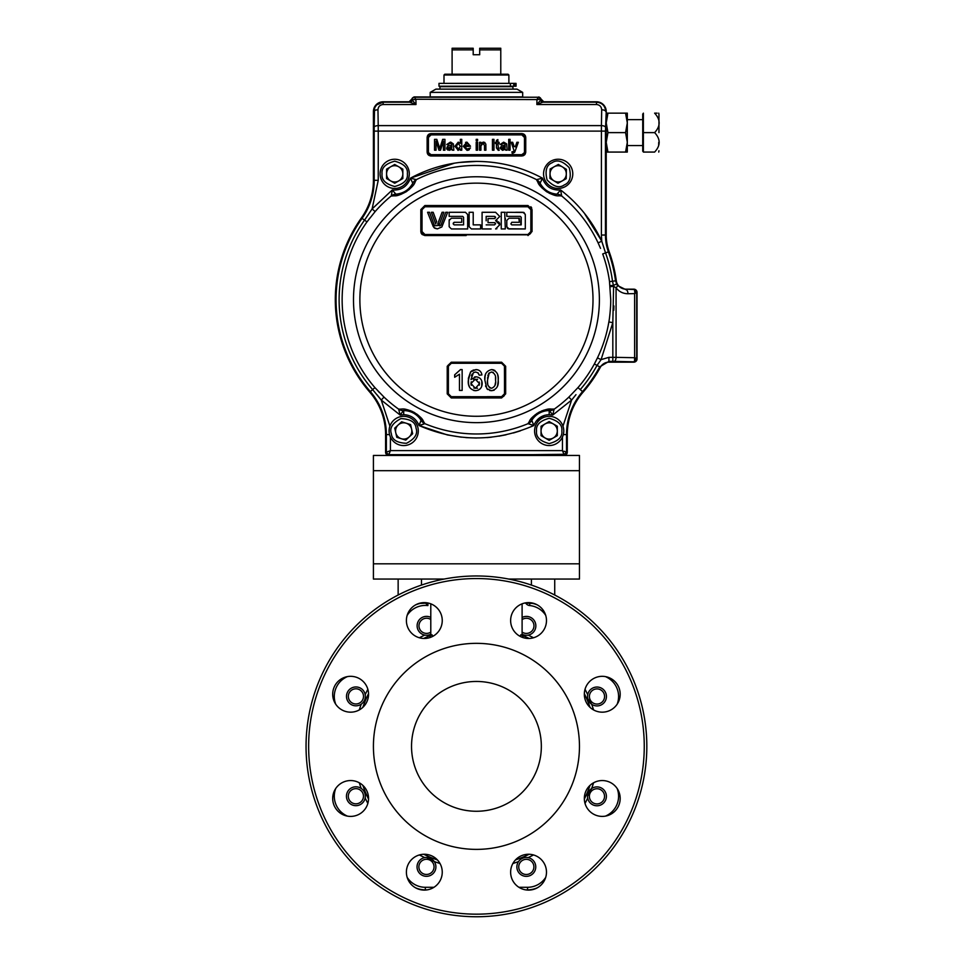 <?xml version="1.0" encoding="UTF-8"?>
<svg xmlns="http://www.w3.org/2000/svg" width="965" height="965" viewBox="0 0 965 965"><rect width="100%" height="100%" fill="white"/><g stroke="black" fill="none" stroke-linecap="round" stroke-linejoin="round"><path stroke-width="1.45" d="M510.63 620.543A17.925 17.925 0 0 0 528.555 638.468A17.925 17.925 0 0 0 546.48 620.543A17.925 17.925 0 0 0 528.555 602.618A17.925 17.925 0 0 0 510.63 620.543M406.398 620.543A17.925 17.925 0 0 0 424.323 638.468A17.925 17.925 0 0 0 442.247 620.543A17.925 17.925 0 0 0 424.323 602.618A17.925 17.925 0 0 0 406.398 620.543M332.696 694.245A17.925 17.925 0 0 0 350.621 712.17A17.925 17.925 0 0 0 368.546 694.245A17.925 17.925 0 0 0 350.621 676.32A17.925 17.925 0 0 0 332.696 694.245M332.696 798.477A17.925 17.925 0 0 0 350.621 816.402A17.925 17.925 0 0 0 368.546 798.477A17.925 17.925 0 0 0 350.621 780.552A17.925 17.925 0 0 0 332.696 798.477M406.398 872.179A17.925 17.925 0 0 0 424.323 890.104A17.925 17.925 0 0 0 442.247 872.179A17.925 17.925 0 0 0 424.323 854.254A17.925 17.925 0 0 0 406.398 872.179M510.63 872.179A17.925 17.925 0 0 0 528.555 890.104A17.925 17.925 0 0 0 546.48 872.179A17.925 17.925 0 0 0 528.555 854.254A17.925 17.925 0 0 0 510.63 872.179M584.332 798.477A17.925 17.925 0 0 0 602.256 816.402A17.925 17.925 0 0 0 620.181 798.477A17.925 17.925 0 0 0 602.256 780.552A17.925 17.925 0 0 0 584.332 798.477M584.332 694.245A17.925 17.925 0 0 0 602.256 712.17A17.925 17.925 0 0 0 620.181 694.245A17.925 17.925 0 0 0 602.256 676.32A17.925 17.925 0 0 0 584.332 694.245M306.05 746.367A170.383 170.383 0 0 1 476.445 575.972A170.383 170.383 0 0 1 646.827 746.367A170.383 170.383 0 0 1 476.445 916.75A170.383 170.383 0 0 1 306.05 746.367A170.383 170.383 0 0 1 476.445 575.972A170.383 170.383 0 0 1 646.827 746.367A170.383 170.383 0 0 1 476.445 916.75A170.383 170.383 0 0 1 306.05 746.367M373.419 746.367A103.014 103.014 0 0 1 476.445 643.341A103.014 103.014 0 0 1 579.458 746.367A103.014 103.014 0 0 1 476.445 849.381A103.014 103.014 0 0 1 373.419 746.367M541.341 746.367A64.896 64.896 0 0 0 476.445 681.459A64.896 64.896 0 0 0 411.536 746.367A64.896 64.896 0 0 0 476.445 811.263A64.896 64.896 0 0 0 541.341 746.367M407.158 877.354A21.592 21.592 0 0 0 425.336 887.293L425.336 889.863A24.173 24.173 0 0 1 415.384 887.716A24.173 24.173 0 0 0 425.336 889.863L427.266 889.863L425.336 889.863A24.173 24.173 0 0 1 415.384 887.716M533.066 603.499A24.173 24.173 0 0 1 537.493 605.007A24.173 24.173 0 0 0 533.066 603.499M522.33 635.525L523.223 637.66M429.654 637.66L430.547 635.525M367.846 689.3A122.676 122.676 0 0 0 365.204 694.643C365.771 698.612 364.456 701.784 361.248 704.185A122.676 122.676 0 0 0 359.306 709.926M430.788 634.246A9.433 9.433 0 0 1 417.121 625.815A9.433 9.433 0 0 1 430.788 617.371M430.788 619.518A7.587 7.587 0 0 0 418.979 625.815A7.587 7.587 0 0 0 430.788 632.111M365.361 696.392A9.433 9.433 0 0 1 355.928 705.825A9.433 9.433 0 0 1 346.495 696.392A9.433 9.433 0 0 1 355.928 686.959A9.433 9.433 0 0 1 365.361 696.392M363.503 696.392A7.587 7.587 0 0 0 355.928 688.805A7.587 7.587 0 0 0 348.341 696.392A7.587 7.587 0 0 0 355.928 703.968A7.587 7.587 0 0 0 363.503 696.392M419.377 854.954A122.676 122.676 0 0 0 424.721 857.596L426.47 857.439L434.262 861.552A122.676 122.676 0 0 0 440.004 863.494M365.277 795.269L365.313 796.632M365.325 796.246A9.433 9.433 0 0 1 355.892 805.678A9.433 9.433 0 0 1 346.447 796.246A9.433 9.433 0 0 1 355.892 786.801A9.433 9.433 0 0 1 365.325 796.246M363.467 796.246A7.587 7.587 0 0 0 355.892 788.658A7.587 7.587 0 0 0 348.305 796.246A7.587 7.587 0 0 0 355.892 803.821A7.587 7.587 0 0 0 363.467 796.246M435.903 866.872A9.433 9.433 0 0 1 426.47 876.317A9.433 9.433 0 0 1 417.037 866.872A9.433 9.433 0 0 1 426.47 857.439A9.433 9.433 0 0 1 435.903 866.872A9.433 9.433 0 0 1 426.47 876.317A9.433 9.433 0 0 1 417.037 866.872M434.045 866.872A7.587 7.587 0 0 0 426.47 859.296A7.587 7.587 0 0 0 418.882 866.872A7.587 7.587 0 0 0 426.47 874.459A7.587 7.587 0 0 0 434.045 866.872M587.552 696.477A9.433 9.433 0 0 1 596.985 687.044A9.433 9.433 0 0 1 606.43 696.477A9.433 9.433 0 0 1 596.985 705.922A9.433 9.433 0 0 1 587.552 696.477L587.721 694.728A122.676 122.676 0 0 0 585.031 689.3M593.572 709.926A122.676 122.676 0 0 0 591.666 704.269L587.83 698.744M585.031 803.423A122.676 122.676 0 0 0 587.673 798.079L587.516 796.33L591.629 788.538A122.676 122.676 0 0 0 593.572 782.796M526.323 857.475A9.433 9.433 0 0 1 535.756 866.908A9.433 9.433 0 0 1 526.323 876.353A9.433 9.433 0 0 1 516.878 866.908A9.433 9.433 0 0 1 526.323 857.475L528.072 857.644A122.676 122.676 0 0 0 533.5 854.954M533.898 866.908A7.587 7.587 0 0 0 526.323 859.332A7.587 7.587 0 0 0 518.736 866.908A7.587 7.587 0 0 0 526.323 874.495A7.587 7.587 0 0 0 533.898 866.908M587.516 796.33A9.433 9.433 0 0 1 596.949 786.897A9.433 9.433 0 0 1 606.394 796.33A9.433 9.433 0 0 1 596.949 805.775A9.433 9.433 0 0 1 587.516 796.33M604.536 796.33A7.587 7.587 0 0 0 596.949 788.755A7.587 7.587 0 0 0 589.374 796.33A7.587 7.587 0 0 0 596.949 803.917A7.587 7.587 0 0 0 604.536 796.33M604.572 696.477A7.587 7.587 0 0 0 596.985 688.901A7.587 7.587 0 0 0 589.41 696.477A7.587 7.587 0 0 0 596.985 704.064A7.587 7.587 0 0 0 604.572 696.477M525.611 889.863L527.541 889.863L525.611 889.863M527.541 889.863A24.173 24.173 0 0 0 537.493 887.716A24.173 24.173 0 0 1 527.541 889.863L527.541 887.293A21.592 21.592 0 0 0 545.72 877.354M425.336 602.86L427.917 605.586A21.592 21.592 0 0 0 407.158 615.368M415.384 605.007A24.173 24.173 0 0 1 419.823 603.499A24.173 24.173 0 0 0 415.384 605.007M432.043 634.765L430.45 635.658L430.788 634.62L433.261 636.08M519.616 636.08L522.101 634.62L522.439 635.67L520.835 634.765M522.101 632.087A7.587 7.587 0 0 0 532.089 620.821A7.587 7.587 0 0 0 522.101 619.614M522.101 617.455A9.433 9.433 0 0 1 535.852 625.851A9.433 9.433 0 0 1 522.101 634.246M428.255 603.053L418.774 603.499M534.115 603.499L524.622 603.053M398.147 579.06L398.147 595.031M554.73 579.06L554.73 595.031M567.287 434.588L566.515 434.588A65.656 65.656 0 0 1 582.546 391.597L583.125 392.104A64.896 64.896 0 0 0 567.287 434.588L567.287 452.199A3.245 3.245 0 0 1 564.043 455.444L579.458 455.444L579.458 579.06L508.748 579.06M444.129 579.06L373.419 579.06L373.419 455.444L388.835 455.444A3.245 3.245 0 0 1 385.59 452.199L385.59 434.588A64.896 64.896 0 0 0 369.752 392.104A141.143 141.143 0 0 1 361.417 217.909A64.896 64.896 0 0 0 373.419 180.31L373.419 111.518A9.734 9.734 0 0 1 383.153 101.783L409.112 101.783L413.985 96.922L538.434 97.236L414.455 97.236L415.915 99.576L411.838 99.636A2.437 2.425 -45 0 1 414.274 97.212L414.455 97.236A2.437 2.207 94.3 0 0 412.284 99.226M368.968 219.188L369.8 218.09M391.416 196.028L396.313 195.642M398.087 195.268L399.715 194.809M400.909 194.399L406.555 191.528M408.69 189.96L411.79 186.981M412.923 185.618L413.961 184.182M416.337 179.635L410.415 178.175L412.767 183.229C413.225 184.508 411.066 187.319 406.277 191.661C400.366 194.267 396.917 195.099 395.94 194.158A8.106 8.009 93 0 0 391.308 196.016C395.746 195.207 395.035 197.608 406.301 191.697C416.301 183.796 413.804 183.483 416.349 179.755A8.106 8.009 -159 0 0 412.767 183.229L412.779 183.157A8.106 8.058 -44.7 0 1 416.337 179.635A134.268 134.268 0 0 1 536.54 179.635L542.463 178.175L536.54 179.635M536.528 179.755A8.106 8.009 159 0 1 540.111 183.229C543.814 189.828 549.423 193.47 556.938 194.158L556.938 194.158C555.961 195.099 552.523 194.267 546.6 191.661C541.823 187.319 539.652 184.508 540.111 183.229L540.111 183.229C539.652 184.508 541.823 187.319 546.6 191.661C552.523 194.267 555.961 195.099 556.938 194.158A8.106 8.009 -93 0 1 561.57 196.016L561.57 196.016C557.131 195.207 557.867 197.62 546.576 191.697C536.6 183.82 539.073 183.483 536.528 179.755L538.916 184.17M539.978 185.642L541.063 186.945M541.92 187.873L546.829 191.866M549.133 193.169L553.126 194.797M554.827 195.268L556.564 195.63M600.532 248.379L598.107 242.903A134.268 134.268 0 0 0 561.678 195.967L560.605 189.96L557.01 194.146A8.106 8.058 21.3 0 1 561.678 195.967M540.098 183.157L542.463 178.175C545.587 186.607 551.63 190.539 560.605 189.96L560.605 189.96C578.433 203.736 592.148 220.816 601.762 241.202L605.55 252.914A137.32 137.32 0 0 1 612.522 281.249L613.607 286.316L612.823 322.624L608.855 321.96C609.904 316.894 610.857 304.771 610.724 299.705L609.518 281.659A134.292 134.292 0 0 0 602.703 253.952L608.408 251.877A49.444 49.444 0 0 1 605.453 235.038L601.4 235.038L601.424 125.619L378.22 125.619L377.966 109.805A4.053 1.713 179.1 0 0 373.901 111.518C374.468 105.788 377.556 102.676 383.153 102.181L376.639 104.871M375.144 211.576L366.99 221.878A134.292 134.292 0 0 0 374.927 387.628L384.022 397.11L381.247 400.041L372.635 389.607A137.32 137.32 0 0 1 364.529 220.129L372.104 208.922L375.144 211.576A134.268 134.268 0 0 1 391.199 195.967A8.106 8.058 -21.3 0 1 395.867 194.146L392.272 189.96L391.308 196.016M421.138 233.06L420.824 231.516L424.89 235.569L422.103 234.459M506.082 206.426L424.938 206.426L424.89 205.533L420.824 209.598L420.824 231.516L424.938 234.809L420.824 231.516M531.196 227.185L531.196 209.67L532.053 209.598L527.988 205.533L424.89 205.533L527.988 205.533L527.952 206.426L525.816 206.426M466.565 234.809L527.988 234.809L527.988 235.569L532.053 231.516L527.952 234.809L525.816 234.809M434.334 225.243L429.509 212.288L434.334 225.243L433.044 225.243M434.913 228.271L437.362 228.886L441.837 226.968L447.651 212.288L445.733 212.288L440.909 225.243L432.983 225.931L434.491 228.017M433.249 226.594L432.983 225.931M440.909 225.243L439.726 225.931L440.909 225.243M453.224 223.952L454.153 222.288L461.74 222.288L461.74 218.211L451.379 218.211L449.159 220.43L449.159 226.727L451.379 228.946L467.663 228.946L467.663 214.507L465.444 212.288L449.159 212.288L449.159 216.365L462.669 216.365L463.586 217.294L463.586 224.869L454.153 224.869L453.224 223.952L454.153 222.288L461.74 222.288M449.316 219.598L449.159 220.43L451.379 218.211M439.497 223.989L437.712 223.989L442.067 212.288L443.864 212.288L439.497 223.989L443.864 212.288L441.91 212.722M431.536 212.288L433.164 212.288L436.626 221.576L433.164 212.288L431.379 212.288L432.067 214.146M435.637 223.723L436.626 221.576M422.574 233.289L422.031 231.588L424.95 234.507L527.927 234.507L530.846 231.588L530.871 209.695L527.927 206.775L424.95 206.775L527.927 206.775L527.988 205.533M469.147 226.727L471.366 228.946L480.618 228.946L480.618 224.869L473.212 224.869L473.212 212.288L469.147 212.288L469.147 226.727L471.366 228.946L480.618 228.946L480.618 224.869M422.031 231.395L422.031 209.695L424.95 206.751L527.927 206.751M448.013 96.922L504.876 96.922M553.247 437.989A8.13 8.13 0 0 0 553.247 423.912A8.13 8.13 0 0 0 541.051 430.945A8.13 8.13 0 0 0 553.247 437.989A8.13 8.13 0 0 1 541.051 430.945M395.759 432.73L394.733 428.146L401.633 421.789L394.733 428.146L396.796 437.314L395.746 432.646M395.578 431.415L395.566 430.716M411.814 430.487L411.826 430.945A8.13 8.13 0 0 0 403.696 422.815A8.13 8.13 0 0 0 395.566 430.945A8.13 8.13 0 0 0 403.696 439.075A8.13 8.13 0 0 0 411.826 430.945L411.826 431.186M409.208 436.928L412.658 433.743L410.595 424.588L412.658 433.743L405.758 440.112L409.208 436.928M530.871 206.727L531.751 208.066M422.019 234.374L421.186 233.192M499.653 223.204L498.724 222.288M489.339 212.288L495.166 212.288M480.293 228.946L479.207 228.946M530.629 232.71L530.014 233.639M477.446 224.869L478.085 224.869M566.298 173.845L566.298 174.014A8.13 8.13 0 0 1 553.958 180.805A8.13 8.13 0 0 0 566.298 174.014L566.298 173.845A8.13 8.13 0 0 0 554.248 166.728A8.13 8.13 0 0 0 553.958 180.805L553.934 180.793M398.774 180.889A8.13 8.13 0 0 0 398.774 166.8A8.13 8.13 0 0 0 386.579 173.845A8.13 8.13 0 0 0 398.774 180.889L402.839 178.537L394.709 183.241L386.579 178.537L386.579 169.152L394.709 164.46L402.839 169.152L402.839 178.537L402.839 169.152L402.839 178.537L398.774 180.889M634.825 292.588L634.524 290.139L636.659 292.576L634.656 293.589M380.114 173.845A14.596 14.596 0 0 1 394.709 159.249A14.596 14.596 0 0 1 409.305 173.845A14.596 14.596 0 0 1 394.709 188.452A14.596 14.596 0 0 1 380.114 173.845A14.596 14.596 0 0 1 394.709 159.249A14.596 14.596 0 0 1 409.305 173.845M439.244 146.97L436.831 139.358L434.527 139.358L434.527 150.19L436.059 150.19L436.059 141.023L438.93 150.19L440.522 150.19L443.418 141.023L443.418 150.19L444.949 150.19L444.949 139.358L442.67 139.358L439.738 148.55L439.244 146.97L439.738 148.55M476.191 150.19L477.579 150.19L477.579 142.277L476.191 142.277L476.191 150.19M480.92 145.956L480.92 150.19L479.533 150.19L479.533 142.277L480.92 142.277L480.92 143.387L483.332 142.145L485.841 144.05L485.914 150.19L484.526 150.19L484.526 145.474L482.946 143.387L480.92 145.956L481.318 144.159M483.767 142.169L483.067 142.145M496.468 143.532L496.468 147.971L498.278 150.335L499.255 150.214L497.868 148.019L498.567 149.08L497.868 143.532L499.11 143.532L499.11 142.277L497.868 142.277L497.868 139.563L496.468 140.347L496.468 142.277L495.503 142.277L495.503 143.532L496.468 143.532M514.622 152.301L512.873 153.254L514.767 152.06L518.35 142.277L516.89 142.277L515.274 146.897M514.212 146.62L512.668 142.277L511.197 142.277L514.007 150.456L511.197 142.277M514.007 150.456L513.633 151.445L514.007 150.456L513.633 151.445L511.884 151.879L512.873 153.254L512.029 153.097M501.474 144.641L500.087 144.497L503.67 142.145L506.685 143.882L507.168 150.19L505.781 150.19L505.358 149.225L502.536 150.335L499.942 148.091L501.788 145.848L505.214 145.196L504.864 143.809L503.416 143.387L501.583 144.34M501.33 148.019L502.849 149.08L505.009 147.947L505.226 146.451L501.33 148.019M476.191 140.745L477.579 140.745L477.579 139.358L476.191 139.358L476.191 140.745M467.036 149.08L470.462 147.971L467.012 150.335L463.284 146.306L466.939 142.145L470.498 146.234L464.672 146.583L467.036 149.08M464.672 145.329L466.927 143.387L468.604 144.05L469.111 145.329L464.672 145.329L469.111 145.329L468.604 144.05L469.111 145.329M449.521 149.08L451.68 147.947L451.885 146.451L448.001 148.019L449.521 149.08M448.146 144.641L446.747 144.497L450.341 142.145L453.357 143.882L453.84 150.19L452.44 150.19L452.03 149.225L449.207 150.335L446.614 148.091L448.448 145.848L451.885 145.196L451.536 143.809L450.088 143.387L448.243 144.34M431.017 154.677L521.86 154.677L525.105 152.072A3.245 3.245 0 0 1 521.86 155.317L431.017 155.317A3.245 3.245 0 0 1 427.772 152.072L431.017 154.677L431.017 155.968L427.121 152.072L427.423 153.568M524.465 152.072L524.465 137.476L521.86 134.883L431.017 134.883L431.017 134.232L521.86 134.232A3.245 3.245 0 0 1 525.105 137.476L525.105 152.072L525.756 152.072L521.86 155.968L523.319 155.691M522.294 133.604L525.756 137.476L525.479 136.017M431.017 134.883L428.424 137.476L428.424 152.072M446.807 149.032L447.832 150.07M448.098 145.98L447.35 146.427M449.594 145.655L451.885 145.196L451.536 143.809L451.885 144.871M450.088 143.387L451.536 143.809L450.088 143.387M450.8 142.157L453.357 143.882L453.417 145.064L453.345 143.869M452.03 149.225L452.44 150.19L451.729 149.454M467.012 150.335L467.868 150.263M468.013 150.238L468.616 150.058M468.713 150.009L469.4 149.611M466.77 142.145L465.552 142.386M465.986 148.863L465.239 148.272M504.683 143.676L503.416 143.387L504.864 143.809L505.214 145.196L501.788 145.848M504.864 143.809L505.226 144.871M505.358 149.225L505.781 150.19L505.057 149.454M513.633 151.445L512.584 152M498.278 150.335L499.255 150.214L498.278 150.335M498.567 149.08L497.868 143.532M484.973 142.603L484.334 142.301M458.23 150.335L454.949 146.246L458.218 142.145L460.365 143.363L460.365 139.358L461.753 139.358L461.753 150.19L460.365 150.19L460.365 148.996L457.868 150.311M427.169 136.897L427.772 137.476A3.245 3.245 0 0 1 431.017 134.232L431.017 133.58L429.522 133.882M427.121 137.476L427.121 152.072L427.121 137.476L431.017 133.58L521.86 133.58L521.86 134.883M550.134 168.984L558.361 164.46L566.395 169.321L566.202 178.706L557.975 183.241L549.941 178.38L550.134 168.984M543.572 173.845A14.596 14.596 0 0 1 551.124 161.059A14.596 14.596 0 0 1 572.776 173.845A14.596 14.596 0 0 1 565.213 186.643A14.596 14.596 0 0 1 543.572 173.845A14.596 14.596 0 0 1 551.124 161.059A14.596 14.596 0 0 1 572.776 173.845M463.9 397.049L501.583 396.724L451.306 396.724L448.387 393.768L448.387 366.193L448.375 393.768L449.232 395.831M488.978 397.049L451.306 396.724M504.635 394.902L504.828 393.961M502.982 396.724L503.585 396.35M448.074 365.783L451.27 362.213L451.294 362.973L501.583 362.973L504.828 366.218L504.828 393.804L501.583 396.687L487.096 396.687M488.001 396.687L501.583 396.687L504.502 393.768L504.502 366.193L501.583 363.274L451.306 363.274L448.387 366.193L447.217 366.278L447.217 393.877L451.27 397.942L501.607 397.942L505.66 393.877L505.66 366.278L501.607 362.213L451.27 362.213L447.217 366.278M470.643 396.687L451.306 396.687M477.494 388.292L476.445 388.171L477.494 388.292M477.591 379.209L476.445 379.329M450.185 396.458L449.256 395.855M448.387 366.29L448.387 372.84M448.387 373.021L448.387 378.545M448.387 393.611L448.05 381.923M448.604 365.084L449.232 364.143M504.43 365.578L504.502 379.715M504.502 393.611L504.502 380.21M480.618 362.973L501.595 362.912M448.291 364.987L448.098 365.663M502.114 397.001L502.777 396.82M421.693 231.564L421.693 209.67L420.824 209.598M491.089 228.946L486.637 228.946M474.925 228.946L473.465 228.946M473.212 212.288L473.212 224.869L473.887 224.869M457.76 212.288L463.646 212.288M457.724 212.288L465.082 212.288M467.458 228.946L462.404 228.946M422.031 209.851L422.031 220.249M531.196 231.576L531.196 220.129M530.979 232.722L530.641 233.373M420.656 421.379L421.066 420.342A8.106 8.009 -25 0 0 424.877 423.563L419.835 416.675M418.919 415.819L417.942 414.986M417.278 414.455L416.482 413.876M414.938 412.863L413.708 412.164M412.682 411.645L411.367 411.042M410.39 410.656L409.63 410.39M408.412 410.004L407.206 409.691M404.805 409.232L403.816 409.1M575.972 394.661L571.63 400.041L552.752 415.046L549.459 410.62L552.752 415.046L554.139 409.064C549.64 409.582 550.557 407.182 538.796 412.369C528.362 419.51 530.774 420.028 528 423.563L528 423.563A8.106 8.009 25 0 0 531.824 420.342C531.631 418.979 533.802 416.434 538.313 412.694C544.791 410.185 548.409 409.474 549.182 410.571L549.182 410.571C548.409 409.474 544.791 410.185 538.313 412.694C533.802 416.434 531.631 418.979 531.824 420.342L533.814 425.541C495.564 442.054 457.314 442.054 419.063 425.541L424.877 423.563C422.055 420.004 424.576 419.522 413.949 412.296C402.357 407.242 403.201 409.558 398.738 409.064L398.738 409.064A8.106 8.009 83 0 0 403.491 410.608A20.349 20.349 0 0 1 403.696 410.595A20.349 20.349 0 0 1 421.066 420.342L419.063 425.541C416.217 418.689 411.102 415.059 403.696 414.661L400.137 415.046L403.696 414.661L403.696 410.571C404.48 409.486 408.074 410.185 414.48 412.646C419.075 416.422 421.271 418.979 421.066 420.342C421.271 418.979 419.075 416.422 414.48 412.646C408.074 410.185 404.48 409.486 403.696 410.571L403.418 410.62A8.106 8.058 -162.7 0 1 398.629 409.136L400.137 415.046L403.418 410.62M419.751 423.647L420.402 422.007M394.733 428.146L396.796 437.314L405.758 440.112L396.796 437.314L405.758 440.112L412.658 433.743L410.595 424.588L401.633 421.789L410.595 424.588M549.182 440.342L557.312 435.649L557.312 426.253L557.312 435.649L549.182 440.342L557.312 435.649L557.312 426.253L549.182 421.56L541.051 426.253L541.051 435.649L541.051 426.253L541.051 435.649L549.182 440.342M424.877 423.563L423.008 424.371M422.163 424.66L421.21 424.962M554.043 409.064L549.121 409.1M547.312 409.341L545.623 409.691M544.417 410.016L543.198 410.402M542.402 410.692L541.486 411.054M539.809 411.826L538.554 412.501M537.577 413.092L536.371 413.901M535.527 414.516L534.887 415.022M533.91 415.855L533.018 416.699M531.353 418.496L530.726 419.268M549.941 178.38L557.975 183.241L566.202 178.706L557.975 183.241L549.941 178.38M566.395 169.321L566.202 178.706L566.395 169.321L558.361 164.46M501.209 147.947L503.368 149.08M504.864 148.164L503.079 146.873M427.676 154.086L428.267 154.834M428.593 155.124L429.522 155.679M430.438 155.932L521.86 155.968L521.86 154.677M427.121 152.072L427.772 152.072M523.368 155.667L524.622 154.834M524.851 154.569L525.467 153.544M525.732 152.506L525.756 137.476L524.465 137.476M398.774 166.8L402.839 169.152L398.774 166.8M394.709 164.46L386.579 169.152L394.709 164.46M386.579 173.845L386.579 169.152M390.644 180.889L394.709 183.241M541.655 180.021L540.882 181.625M543.765 101.783L541.329 99.347L543.765 101.783L596.491 101.783L596.491 104.522C599.687 104.847 601.424 106.608 601.69 109.805A4.053 1.713 0.9 0 1 605.743 111.518C605.224 105.848 602.136 102.736 596.491 102.181L542.752 102.181L536.878 104.522L540.581 100.191A2.437 2.207 -94.3 0 0 542.752 102.181L543.765 101.783M539.073 99.081L540.593 99.226L540.581 100.191M377.966 109.805C378.232 106.608 379.957 104.847 383.153 104.522L383.153 102.181L410.125 102.181A2.437 2.207 -85.7 0 0 412.296 100.191L411.838 99.636A2.437 2.425 135 0 1 409.401 102.073A2.437 2.425 135 0 0 411.838 99.636L415.999 104.522L409.401 102.073M414.805 99.25L536.962 99.576L538.434 97.236A2.437 2.207 -94.3 0 1 540.593 99.226L536.962 99.576L536.878 104.522L596.491 104.522M415.059 97.911L414.455 97.236M537.288 98.876L536.962 99.576M613.764 310.235L613.933 305.977M534.586 430.945A14.596 14.596 0 0 1 549.182 416.349A14.596 14.596 0 0 1 563.789 430.945A14.596 14.596 0 0 1 549.182 445.553A14.596 14.596 0 0 1 534.586 430.945A14.596 14.596 0 0 1 549.182 416.349A14.596 14.596 0 0 1 563.789 430.945M389.45 434.154A14.596 14.596 0 0 1 402.079 416.434A14.596 14.596 0 0 1 418.291 430.945A14.596 14.596 0 0 1 389.45 434.154M563.922 451.198L566.515 452.199L564.043 454.672L562.462 450.619L562.462 437.012M563.065 452.115L563.331 452.79M563.91 454.31L531.643 454.672M388.919 451.222L388.244 451.487M386.736 452.078L390.415 450.619L388.835 454.672L385.59 452.199M376.929 394.673L381.247 400.041L400.137 415.046M376.591 104.908L374.613 107.887M374.577 107.971L374.167 127.332A4.053 1.713 -0.9 0 1 378.22 125.619L378.244 131.107L374.191 131.107L374.191 180.31A65.656 65.656 0 0 1 362.044 218.355L361.417 217.909M411.548 99.347L409.112 101.783M500.775 96.922L522.68 96.922L522.68 92.375L430.209 92.375L430.209 96.922L452.103 96.922M395.94 194.158L395.94 194.158C396.917 195.099 400.366 194.267 406.277 191.661C411.066 187.319 413.225 184.508 412.767 183.229C409.064 189.828 403.454 193.47 395.94 194.158M554.139 409.064A8.106 8.009 -83 0 1 549.387 410.608L549.459 410.62A8.106 8.058 162.7 0 0 554.248 409.136A134.268 134.268 0 0 0 568.855 397.11L571.63 400.041L562.981 426.156M568.855 397.11L577.951 387.628A134.292 134.292 0 0 0 594.368 363.962L597.456 357.882A134.268 134.268 0 0 0 608.855 321.96M601.086 359.631L597.456 357.882L601.086 359.631L608.915 357.34L612.823 357.34L612.823 322.624L601.086 359.631L597.021 365.409A137.32 137.32 0 0 1 580.242 389.607L577.951 387.628M505.66 366.278L504.828 366.218L504.828 393.804L501.583 397.049L497.337 397.049M451.306 363.274L448.05 366.218L448.05 393.804L451.294 397.049L502.825 396.796M503.633 396.313L504.285 395.602M451.294 362.973L455.552 362.973M463.9 362.973L472.259 362.973M473.839 388.039L475.395 388.292L479.508 383.66L475.287 379.209L470.968 383.515L471.065 384.516M471.282 381.766L470.968 383.515L475.395 388.292L477.036 387.99M479.328 385.192L479.291 382.031M477.072 379.522L473.682 379.486M471.077 384.553L471.27 385.3M477.82 372.671L479.243 375.204L481.909 374.939C481.342 371.525 479.34 369.74 475.902 369.595L470.558 371.971L468.29 380.68C467.856 386.434 470.293 389.764 475.6 390.704C479.798 390.234 481.993 387.858 482.186 383.575C482.03 379.547 479.967 377.291 476.022 376.808L470.968 379.559L473.453 372.623L475.721 372.007L478.278 373.069L479.243 375.204L480.522 375.083M476.951 369.667L473.007 370.138M471.728 370.862L470.558 371.971L468.399 378.232M468.375 378.533L468.556 384.142M468.568 384.203L469.617 387.363M473.767 390.487L475.6 390.704M478.254 390.174L480.413 388.593M481.728 386.277L481.812 381.103M471.378 375.819L472.187 374.022M476.022 376.808L475.299 376.857M475.263 376.869L474.539 376.989M471.909 378.413L470.968 379.559M481.909 374.939L481.692 373.865M481.68 373.805L481.342 372.84M478.037 369.909L477.024 369.679M489.617 390.451L491.523 390.704C496.649 389.438 498.869 385.928 498.205 380.162C498.857 374.372 496.625 370.85 491.523 369.595C486.408 370.886 484.177 374.408 484.852 380.162L486.879 388.69L491.523 390.704L494.189 390.186M497.168 386.917L497.663 385.385M497.675 385.349L498.193 381.042M498.193 381.018L498.157 378.401M489.267 372.852L487.518 380.15C486.855 384.239 488.194 386.953 491.523 388.292L491.523 388.292C494.864 386.965 496.203 384.251 495.54 380.15C496.191 376 494.84 373.286 491.499 372.007L488.724 373.431L487.856 375.843M494.973 385.457L495.455 382.683M495.528 379.836L495.515 378.871M495.491 378.256L495.455 377.605M493.356 372.55L492.753 372.237M487.639 377.436L487.566 378.425M487.518 380.15L487.542 381.416M487.554 381.947L487.602 382.683M487.651 383.238L487.735 383.949M489.243 387.375L490.28 388.063M491.499 372.007L488.724 373.431M492.862 369.716L491.462 369.595M485.793 373.648L485.431 374.746M485.323 375.156L485.093 376.447M485.021 377.026L484.852 380.162M460.365 369.716L454.672 374.806L454.672 377.267L459.473 374.203L459.473 390.427L462.151 390.427L459.473 390.427L459.473 374.203M454.792 374.746L454.672 377.267M460.426 369.595L462.151 369.595L462.151 390.427M486.975 388.811L487.832 389.583M485.54 385.904L485.829 386.748M498.121 377.749L498 376.639M497.904 375.988L497.651 374.915M494.9 370.5L493.284 369.812M473.453 372.623L475.721 372.007M448.05 378.099L448.05 366.218M448.05 393.804L447.217 393.877M504.828 393.804L505.66 393.877M429.509 212.288L427.579 212.288L432.718 225.243M441.837 226.968L437.362 228.886L433.985 227.631M449.159 216.365L462.669 216.365L463.586 217.294M467.663 228.946L467.663 214.507M451.379 228.946L449.159 226.727M454.153 222.288L453.224 223.204M431.379 212.288L435.734 223.977M482.09 212.288L482.09 228.946L482.09 212.288L495.6 212.288L499.761 216.462L495.6 220.623L499.761 224.785L495.6 228.946L496.891 228.741M495.6 212.288L489.171 212.288M488.013 218.585L488.013 222.65L488.013 218.585L494.49 218.585L495.6 217.475L494.49 216.365L486.167 216.365L486.167 220.792M494.888 218.512L493.199 218.585M494.49 218.585L495.552 217.161M494.912 216.45L495.6 217.475M486.167 224.869L494.49 224.869L495.6 223.759L494.49 224.869L492.826 224.869M494.828 222.71L495.552 223.446M488.013 222.65L494.49 222.65L488.013 222.65M495.6 223.759L494.49 222.65M482.09 228.946L490.437 228.946M509.013 218.211L506.794 220.43L509.013 218.211L519.375 218.211L519.375 222.288L511.788 222.288L519.375 222.288L518.832 218.211M520.69 224.869L521.221 217.294L521.221 224.869L511.788 224.869L510.859 223.952L511.788 222.288M506.794 216.365L520.304 216.365L506.794 216.365L506.794 212.288L506.794 216.365M523.899 212.457L506.794 212.288M522.294 212.288L515.612 212.288M508.193 228.789L525.298 228.946L525.298 214.507L523.923 212.469M506.818 227.052L506.794 220.43L506.794 226.727L509.013 228.946L525.298 228.946M523.078 212.288L525.298 214.507M521.221 217.294L520.304 216.365M505.31 212.288L501.245 212.288L501.245 228.946L505.31 228.946L504.707 212.288M505.31 220.092L505.31 218.343M501.245 212.288L501.245 221.021M501.245 222.577L501.245 228.946M506.082 234.809L486.312 234.809M465.432 235.569L424.89 235.569L424.95 234.507M422.007 209.695L424.938 206.426L527.952 206.426L446.795 206.426M424.95 206.751L427.061 206.426M421.693 209.67L423.695 206.667M504.49 228.946L505.31 228.946M525.298 221.733L525.298 214.652M507.385 228.235L508.157 228.777M499.761 224.785L499.677 223.964M499.05 222.445L498.543 221.841M497.204 220.949L496.42 220.708M527.927 234.507L529.652 234.338L530.943 232.83M531.196 219.152L530.871 209.695M531.196 209.67L530.871 231.588M549.182 410.571L549.182 414.661C541.787 415.059 536.661 418.689 533.814 425.541L531.824 420.342A20.349 20.349 0 0 1 549.182 410.595M531.799 420.414A8.106 8.058 139.3 0 1 528 423.683L533.814 425.541M552.752 415.046L549.182 414.661M564.043 455.444L388.835 455.444L388.835 454.672L564.043 454.672L564.043 455.444M583.125 392.104A141.143 141.143 0 0 0 600.375 367.243L594.368 363.962M637.045 292.407A3.245 3.245 0 0 0 633.8 289.162L637.045 292.407L637.045 358.92L633.8 362.165L608.915 362.165A9.734 9.734 0 0 0 600.375 367.243M580.242 389.607L582.546 391.597A140.371 140.371 0 0 0 599.699 366.869L608.915 361.393L612.823 361.393L612.823 357.34L616.068 357.352L616.068 287.799C619.072 291.72 623.028 293.698 627.974 293.734A4.053 2.026 -91.2 0 0 625.947 289.681L617.359 285.459L615.537 280.839L616.297 280.731A9.734 9.734 0 0 0 625.947 289.162L633.8 289.162M633.8 362.165A3.245 3.245 0 0 0 637.045 358.92M634.861 359.692L634.741 360.645M635.44 358.027L636.659 358.751L634.524 361.187L634.632 357.726L616.068 357.352A4.053 2.026 -88.8 0 1 614.042 361.405L633.8 361.803L634.524 361.187M627.974 293.734L634.632 293.601L636.659 292.576L636.659 295.99M601.412 127.223L601.4 131.107L378.244 131.107L378.244 180.31L374.191 180.31L374.167 127.332M378.244 180.31L372.104 208.922L392.272 189.96L395.867 194.146M429.003 134.135L428.267 134.726M427.965 135.052L427.423 135.981M525.455 135.969L524.622 134.726M524.357 134.485L523.332 133.87M597.419 357.943L596.732 359.366M595.9 361.043L595.562 361.694M595.152 362.478L594.416 363.865M379.366 392.49L378.159 391.223M368.292 214.688L364.553 220.092M541.329 99.347L538.904 96.922M543.476 102.073A2.437 2.425 -135 0 1 541.039 99.636A2.437 2.425 -135 0 0 538.615 97.212M606.225 111.518L606.225 235.038L605.453 235.038L605.453 131.107L606.225 111.518A9.734 9.734 0 0 0 596.491 101.783M606.225 235.038A48.672 48.672 0 0 0 609.132 251.624L608.408 251.877A140.371 140.371 0 0 1 615.537 280.839L609.518 281.659M601.4 235.038L601.762 241.202L598.107 242.903M616.478 283.987L613.414 285.459L609.976 285.604M610.085 286.714L613.607 286.316L616.068 287.799A4.053 1.303 -35.8 0 0 617.359 285.459M636.683 358.92L636.659 292.576M616.297 280.731A141.143 141.143 0 0 0 609.132 251.624M606.225 132.615L606.225 122.881L606.225 132.615C606.225 157.621 606.225 157.621 606.225 132.615M500.775 74.209L500.775 48.25L500.775 49.866L479.689 49.866L479.689 48.25L479.689 54.74L473.2 54.74L473.2 49.866L452.103 49.866L452.103 74.209M473.2 49.227L473.2 48.25L473.2 49.866L473.2 48.25L452.103 48.25L452.103 49.866L452.103 48.25M476.445 54.74L473.2 54.74M508.072 74.209L444.805 74.209L443.996 75.017L508.881 75.017L508.072 74.209M510.413 83.376L438.991 83.376L438.991 86.211L510.413 86.211L510.413 83.376L513.754 83.376L513.754 86.211L510.413 86.211M514.454 86.211L515.382 86.211L515.382 83.376L513.754 83.376L514.454 83.376L514.454 86.211M514.454 83.376L516.046 83.376L516.022 86.211L515.382 86.211M513.754 86.211L513.971 83.376M473.2 48.25L473.2 49.866M500.775 48.25L479.689 48.25L479.689 49.227M607.697 151.24L607.962 152.072L627.31 152.072L625.573 152.072L627.31 142.338L627.31 122.881L625.573 113.146L627.322 113.146L627.31 122.893M642.726 145.582L627.31 145.582L627.31 152.072L627.31 142.338L625.573 132.615L627.31 122.881L626.84 117.959M643.378 113.954L642.726 113.954L642.726 151.264L643.378 151.264M658.95 132.615L658.95 114.461L658.95 132.615M654.62 132.615C660.663 139.081 660.663 145.57 654.62 152.072L643.378 152.072L643.378 132.615L654.62 132.615C660.639 126.138 660.639 119.66 654.62 113.146C660.639 113.146 660.639 113.146 654.62 113.146L657.02 113.146M654.62 152.072C660.675 152.072 660.675 152.072 654.62 152.072C660.675 152.072 660.675 152.072 654.62 152.072M658.745 142.338L658.673 144.834M643.378 132.615L643.378 113.146M626.84 127.79L625.573 132.615L607.962 132.615L606.225 122.881L607.962 113.146L606.696 117.959M607.962 152.072L606.225 152.072L607.962 152.072L606.225 152.072L607.962 152.072L606.225 142.338L607.962 132.615M625.573 113.146L606.225 113.146L625.573 113.146M606.852 148.055L607.226 149.635M607.033 135.836L606.696 137.416M606.225 122.881L606.696 127.79M554.248 166.728A8.13 8.13 0 0 1 562.378 166.885M447.869 147.947L450.028 149.08L447.869 147.947M522.68 92.375L516.999 89.13L435.878 89.13L430.209 92.375M512.946 89.13L512.946 86.693L439.944 86.693L439.944 89.13M476.445 86.693C518.217 86.693 518.217 86.693 476.445 86.693C434.66 86.693 434.66 86.693 476.445 86.693M492.44 150.19L493.971 150.19L493.971 139.358L492.44 139.358L492.44 150.19M508.7 150.19L510.087 150.19L510.087 139.358L508.7 139.358L508.7 150.19M456.336 146.246L458.375 149.08L460.365 146.342L458.315 143.387L456.336 146.246M553.247 423.912A8.13 8.13 0 0 1 557.312 430.945M468.604 144.05L467.47 143.447M457.072 143.894L458.037 143.411M656.297 113.146L657.141 113.146M656.984 113.146L656.103 113.146M642.726 119.636L627.31 119.636L627.322 113.146M644.258 746.367A167.814 167.814 0 0 0 476.445 578.554A167.814 167.814 0 0 0 308.631 746.367A167.814 167.814 0 0 0 476.445 914.169A167.814 167.814 0 0 0 644.258 746.367M545.72 615.368A21.592 21.592 0 0 0 529.616 605.538L529.821 603.499M430.643 635.344A120.094 120.094 0 0 0 423.719 638.456M368.534 693.642A120.094 120.094 0 0 0 362.852 707.345M590.025 707.345A120.094 120.094 0 0 0 584.344 693.642M529.17 638.456A120.094 120.094 0 0 0 522.246 635.344M419.377 637.769A122.676 122.676 0 0 1 424.805 635.079M362.852 785.377A120.094 120.094 0 0 0 368.534 799.092M423.719 854.266A120.094 120.094 0 0 0 437.422 859.948M367.846 803.423A122.676 122.676 0 0 1 365.156 797.995M361.212 788.453A122.676 122.676 0 0 1 359.306 782.796M515.455 859.948A120.094 120.094 0 0 0 529.17 854.266M584.344 799.092A120.094 120.094 0 0 0 590.025 785.377M518.531 861.588A122.676 122.676 0 0 1 512.873 863.494M528.157 635.127A122.676 122.676 0 0 1 533.5 637.769M427.917 603.39L427.917 605.586M347.243 676.646A137.235 137.235 0 0 1 346.085 677.237A21.592 21.592 0 0 0 335.386 703.268A137.235 137.235 0 0 1 335.663 704.136M335.663 788.598A137.235 137.235 0 0 1 335.386 789.454A21.592 21.592 0 0 0 346.085 815.485A137.235 137.235 0 0 1 347.243 816.076M425.336 887.293L433.973 887.293M518.905 887.293L527.541 887.293M605.634 816.076A137.235 137.235 0 0 1 606.792 815.485A21.592 21.592 0 0 0 617.491 789.454A137.235 137.235 0 0 1 617.214 788.598M617.214 704.136A137.235 137.235 0 0 1 617.491 703.268A21.592 21.592 0 0 0 606.792 677.237A137.235 137.235 0 0 1 605.634 676.646M525.997 603.499A5.151 5.151 0 0 0 529.616 605.538M421.476 579.06L421.476 585.08M531.401 579.06L531.401 585.08M579.458 563.813L373.419 563.813M579.458 470.691L373.419 470.691M476.445 176.764A122.941 122.941 0 0 1 599.386 299.705A122.941 122.941 0 0 1 476.445 422.646A122.941 122.941 0 0 1 353.492 299.705A122.941 122.941 0 0 1 476.445 176.764M424.89 235.569L466.155 235.569M532.053 231.516L532.053 209.598M476.445 183.145A116.572 116.572 0 0 1 593.005 299.705A116.572 116.572 0 0 1 476.445 416.277A116.572 116.572 0 0 1 359.873 299.705A116.572 116.572 0 0 1 476.445 183.145M389.1 430.945A14.596 14.596 0 0 1 417.942 427.748A14.596 14.596 0 0 1 418.291 430.945M382.056 173.845C381.332 167.862 385.554 163.652 394.709 161.191C403.865 163.652 408.086 167.862 407.363 173.845C408.086 179.828 403.865 184.05 394.709 186.498C385.554 184.05 381.332 179.828 382.056 173.845M521.86 155.968L431.017 155.968M564.272 184.93C559.374 188.452 553.657 186.788 547.083 179.948C544.815 170.745 546.48 165.015 552.064 162.759C556.962 159.249 562.692 160.914 569.254 167.741C571.521 176.945 569.857 182.674 564.272 184.93M501.583 397.049L501.607 397.942L451.27 397.942L451.294 397.049M419.063 425.541L447.29 434.901M447.338 434.913L461.463 437.193M465.842 437.603L476.445 438.014M487.036 437.603L491.414 437.193M498.881 436.18L506.13 434.781M513.368 432.983L520.328 430.86M536.106 421.235L544.356 415.384M521.86 133.58L431.017 133.58M536.528 430.945C535.816 424.962 540.026 420.752 549.182 418.291C558.337 420.752 562.559 424.962 561.835 430.945C562.559 436.928 558.337 441.15 549.182 443.598C540.026 441.15 535.816 436.928 536.528 430.945M391.356 433.719C389.341 428.05 392.526 423.008 400.921 418.605C410.39 418.991 415.433 422.175 416.048 428.171C418.05 433.852 414.866 438.894 406.47 443.297C397.001 442.911 391.959 439.714 391.356 433.719M384.022 397.11A134.268 134.268 0 0 0 398.629 409.136M369.752 392.104L370.331 391.597A140.371 140.371 0 0 1 362.044 218.355L366.99 221.878M386.362 452.199L386.362 434.588A65.656 65.656 0 0 0 370.331 391.597L374.927 387.628M421.235 454.672L388.835 454.672M389.558 434.588L385.59 434.588M562.462 450.619L390.415 450.619L390.415 437.012M389.908 426.156L381.247 400.041M373.419 180.31L374.191 180.31M383.153 104.522L415.999 104.522L415.915 99.576M392.272 189.96C401.247 190.539 407.29 186.607 410.415 178.175C431.029 167.09 453.031 161.505 476.445 161.408C499.846 161.505 521.848 167.09 542.463 178.175M501.981 362.997L501.607 362.213M424.877 423.683A134.268 134.268 0 0 0 528 423.683M567.287 452.199L566.515 452.199L566.515 434.588L563.319 434.588M625.947 289.162L633.8 289.524M636.659 303.42L636.659 315.338M636.659 335.989L636.659 347.907M636.659 355.337L636.659 358.751M410.415 178.175L454.406 163.169M476.445 161.408L459.34 162.47M601.653 240.985L584.271 213.096M601.69 109.805L601.424 125.619A4.053 1.713 0.9 0 1 605.477 127.332M605.453 131.107L601.4 131.107M612.823 361.393L614.042 361.405M608.915 362.165L608.915 357.34M634.632 293.601L634.632 357.726M430.788 603.825L430.788 634.62M522.101 603.825L522.101 634.62M508.881 83.376L508.881 75.017M516.046 83.376L516.046 86.211M443.996 83.376L443.996 75.017M658.745 113.146L658.95 114.461L658.745 113.146M658.745 152.072L658.95 150.757L658.745 152.072"/></g></svg>
